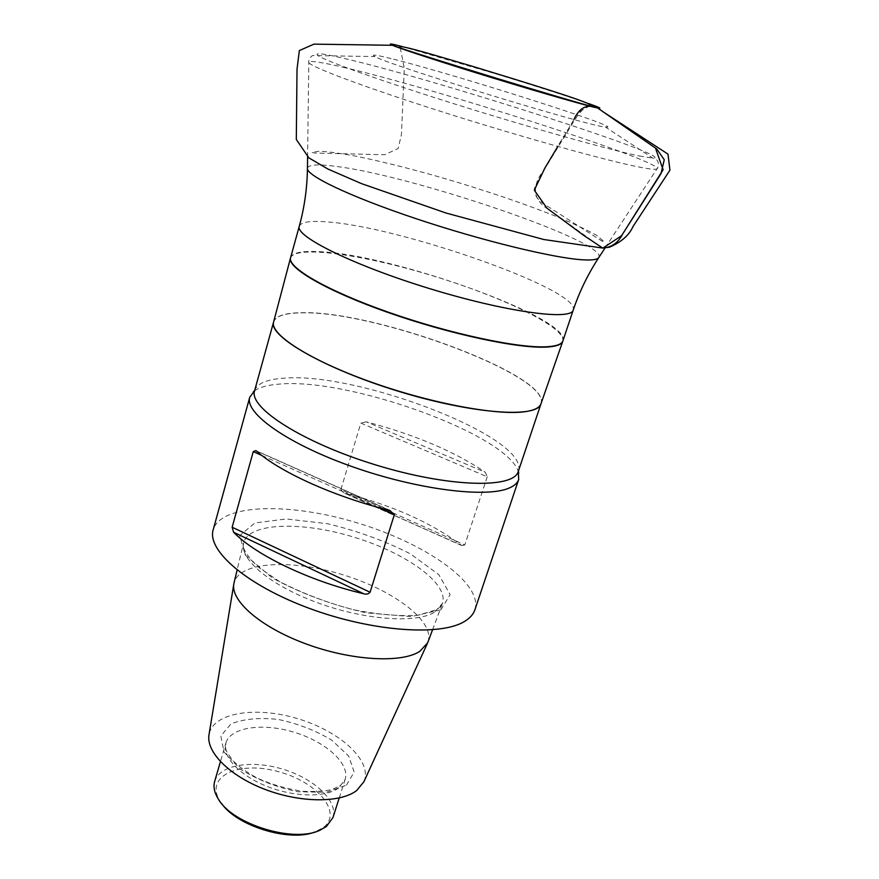 <?xml version="1.0" encoding="UTF-8"?>
<svg xmlns="http://www.w3.org/2000/svg" width="879" height="879" viewBox="0 0 879 879"><rect width="100%" height="100%" fill="white"/><g stroke="black" fill="none" stroke-linecap="round" stroke-linejoin="round"><path stroke-width="0.66" stroke-dasharray="4.39 3.3" d="M393.572 59.212C456.421 74.847 630.968 130.389 605.356 127.005C590.216 126.686 387.738 64.782 375.003 56.575C370.158 53.971 376.344 54.85 393.572 59.212M254.58 390.803C259.788 387.156 268.029 384.925 279.302 384.101C348.216 377.509 505.974 433.896 518.302 471.43M474.913 609.74C483.131 583.37 425.579 543.541 358.28 523.203C291.114 502.436 221.134 503.271 213.201 529.718M487.241 476.803L464.793 544.936L340.865 489.647L360.829 423.085L487.241 476.803L485.34 472.298L366.235 421.81C415.009 434.72 454.707 451.553 485.34 472.298M366.235 421.81L360.829 423.085M340.865 489.647L343.81 492.866L461.365 545.233C431.798 522.917 392.935 505.557 344.755 493.152M461.936 545.628L464.793 544.936M427.963 642.044C435.325 621.321 393.407 590.04 342.546 574.679C291.795 558.967 239.538 561.472 234.056 582.755M363.895 781.739C372.872 761.104 340.349 731.504 298.453 718.912C256.668 705.914 213.147 712.276 209.059 734.404M332.954 817.569C338.272 801.044 314.232 778.651 283.06 769.257C251.954 759.61 219.508 764.741 214.674 781.398M221.563 803.439L220.025 801.198C204.367 776.553 238.11 760.774 277.017 771.29C316 780.871 343.546 812.174 323.384 827.513L314.924 831.984M573.943 119.489L557.802 146.474M562.89 340.887C571.537 318.143 391.364 253.932 318.374 251.636C301.684 250.79 292.432 252.789 290.608 257.646M299.256 226.31C300.926 222.035 310.089 220.563 326.746 221.904C399.516 226.463 580.953 289.993 573.229 310.078M342.7 67.156C432.116 87.57 657.745 159.626 657.173 168.559C657.02 169.801 651.669 169.438 641.132 167.45C609.554 161.56 521.434 137.091 440.5 111.314C359.445 85.527 306.167 65.134 308.804 62.057C310.309 60.53 321.604 62.222 342.7 67.156M598.588 257.855L598.995 257.228C606.29 241.395 412.888 175.756 336.207 166.417C318.286 163.988 308.705 164.549 307.452 168.098L307.441 168.845M639.374 155.99L652.767 158.088C680.687 158.275 440.808 81.318 349.183 59.629C323.494 53.399 313.199 52.136 318.319 55.838C327.021 61.596 384.354 82.022 459.201 105.403C533.982 128.784 610.389 150.089 639.374 155.99M290.509 257.986C294.806 244.67 364.225 254.734 433.819 276.127C503.48 297.311 566.658 327.79 562.78 341.228M541.024 403.67C551.704 375.783 374.85 310.43 301.794 312.715C285.093 312.847 275.709 315.913 273.622 321.923M273.6 321.989C275.753 316.033 285.137 312.99 301.75 312.858C374.718 310.573 551.276 375.762 541.003 403.747M254.591 390.748C257.042 383.563 266.623 379.387 283.335 378.245C356.775 371.18 530.707 437.874 518.313 471.375M440.884 609.806L450.147 594.6L438.819 574.668L410.57 553.968C385.145 540.97 357.401 530.872 327.373 523.686L286.224 518.951L254.855 522.961L239.725 535.608L245.329 555.143L272.292 577.899C300.058 593.138 331.328 604.774 366.103 612.817L411.119 616.619L440.884 609.806M434.215 612.41C415.514 623.683 363.697 619.882 316.879 602.511C269.952 585.249 239.099 558.813 243.626 542.75C248.9 522.445 302.068 521.137 354.006 537.19C406.043 552.924 449.389 583.744 442.412 603.532L434.215 612.41M346.447 785.134L354.149 772.092L348.688 756.05L331.746 740.151C315.77 730.559 297.981 723.67 278.368 719.472C259.217 717.374 243.384 718.89 230.869 724.01L220.849 735.943L223.98 751.995L240.319 769.048C257.162 779.728 276.347 787.287 297.86 791.748L326.428 792.298L346.447 785.134M338.723 787.936C325.702 797.758 293.894 797.253 266.535 786.2C239.11 775.234 221.794 756.171 225.87 743.008C230.496 727.054 262.997 722.593 294.355 732.317C325.779 741.788 350.238 763.664 345.139 779.475L338.723 787.936M256.404 450.971L389.705 510.402M378.223 507.403L261.865 455.465M588.271 103.436C568.054 96.36 531.872 84.856 497.514 74.33L402.329 46.598M590.084 105.733L578.239 112.435L562.967 137.838C552.386 154.396 542.892 171.185 534.465 188.205C535.652 197.874 540.31 204.895 548.419 209.268L602.379 248.021M605.181 247.801L657.173 168.559C657.613 169.449 659.283 162.703 657.492 160.912C656.888 159.582 655.316 158.649 652.767 158.088L605.356 127.005M307.595 156.825L308.804 62.057C307.914 62.651 310.353 55.992 312.792 55.553L375.003 56.575M432.556 629.803L442.412 603.532C442.763 604.422 440.906 606.466 436.83 609.641L418.217 615.201C399.835 616.487 378.157 614.63 353.171 609.641C326.867 602.697 302.189 593.259 279.126 581.305L259.206 567.713L251.833 560.824C239.615 545.452 244.263 545.54 243.626 542.75L237.099 570.053M427.37 643.439L427.644 642.846M233.77 584.249L233.88 583.601M339.217 798L345.139 779.475L340.92 785.079L333.416 788.946C327.515 791.034 317.22 791.836 302.541 791.331C285.192 788.529 269.919 784.013 256.712 777.794C247.449 772.696 239.802 767.268 233.77 761.511C223.76 748.688 225.98 750.194 225.87 743.008L220.431 761.675M317.451 830.985L320.231 830.073M220.025 801.198L218.223 798.89M461.739 545.551L343.898 492.921M390.672 510.655L256.141 450.685M400.253 47.719L404.296 68.265L401.417 134.652L398.143 148.529L384.639 154.748L314.693 153.045L311.825 152.386L319.495 151.188C328.878 151.715 341.217 153.418 356.511 156.286C388.232 162.846 423.063 171.877 460.981 183.381C494.383 193.743 521.06 202.631 555.099 215.97C572.822 223.266 586.765 229.782 596.929 235.506L604.159 241.758C604.95 242.824 602.554 241.538 596.984 237.901L548.155 206.664C542.947 204.104 538.882 200.533 535.937 195.973C534.245 187.337 536.849 178.822 543.782 170.427L561.066 142.189C568.823 131.213 579.041 108.095 589.337 105.524"/><path stroke-width="1.32" d="M518.302 471.43L518.698 479.473C517.566 482.857 514.567 485.637 509.71 487.812C487.482 498.327 417.778 489.823 352.699 466.826C287.51 443.928 244.439 413.119 249.746 397.242L254.58 390.803M249.746 397.242L213.201 529.718C206.62 550.408 247.01 585.535 310.012 608.62C372.894 631.836 441.741 636.374 465.068 621.101C470.166 617.915 473.44 614.124 474.913 609.74L518.698 479.473M370.081 592.237C368.433 594.061 366.312 594.578 363.741 593.764L233.616 532.278L232.133 527.235L370.081 592.237L394.352 514.611L389.705 510.402C335.119 497.096 279.621 471.935 256.404 450.971M233.616 532.278C255.811 555.187 309.935 581.239 363.741 593.764M261.865 455.465L253.273 451.619L232.133 527.235M253.273 451.619L255.91 450.597M237.099 570.053L233.88 583.601C230.21 600.621 260.525 627.21 305.914 643.878C351.204 660.656 401.198 663.414 419.701 651.438L427.644 642.846L432.556 629.803M233.77 584.249L209.059 734.404C205.609 751.534 229.089 775.674 264.722 789.287C300.266 802.999 340.481 803.12 356.665 790.54L363.895 781.739L427.37 643.439M220.431 761.675L214.674 781.398C213.157 786.749 214.344 792.572 218.223 798.89C232.386 824.403 294.223 843.313 320.231 830.073L326.428 826.458L332.954 817.569L339.217 798M314.924 831.984C289.718 842.258 236.715 826.051 221.563 803.439M557.802 146.474L544.925 167.988L534.3 190.161L546.958 208.18L583.634 235.341L602.84 248.131L621.596 235.693L663.118 169.757L655.47 148.068L597.555 107.963C587.326 103.634 579.448 107.48 573.943 119.489M546.859 346.755C556.429 346.194 561.769 344.238 562.89 340.887L562.78 341.228C561.637 344.568 556.297 346.524 546.749 347.073C518.698 348.809 449.608 334.141 388.353 312.594C326.977 291.081 287.147 267.831 290.509 257.986L290.608 257.646C287.191 267.458 326.988 290.696 388.386 312.221C449.663 333.789 518.797 348.48 546.859 346.755M598.588 257.855C587.798 274.479 579.349 291.883 573.229 310.078C571.273 320.791 506.282 312.122 429.974 288.73C353.622 265.447 294.894 236.297 299.256 226.31L290.608 257.646M307.595 156.825L307.452 168.098C305.321 175.097 349.304 196.347 415.525 218.508C481.637 240.67 554.803 258.404 583.359 259.843C592.853 260.349 598.061 259.47 598.995 257.228L605.181 247.801M541.003 403.747L540.992 403.78C537.629 418.459 472.913 414.141 398.594 391.331C324.241 368.686 268.161 336.075 273.589 322.033L273.622 321.923C269.688 334.02 308.111 359.291 368.103 380.992C427.985 402.736 496.163 415.712 524.488 411.768C534.113 410.46 539.629 407.768 541.024 403.67L562.78 341.228M541.024 403.67L518.313 471.375C513.984 488.834 449.246 487.504 376.069 465.035C302.837 442.741 248.416 407.647 254.591 390.748L273.6 321.989M394.352 514.611L378.223 507.403M402.329 46.598C391.023 43.62 387.727 43.192 392.441 45.29C403.197 49.751 448.576 64.442 493.064 78.033C542.42 93.174 590.04 106.7 597.215 107.886L597.555 107.963C602.598 108.941 599.5 107.436 588.271 103.436M603.401 112.007L667.996 154.122L669.941 170.174L633.045 226.485C629.177 235.231 621.288 242.143 609.378 247.219L602.379 248.021C611.279 247.68 618.047 242.989 622.706 233.946L661.041 173.57L664.249 159.747L656.712 148.914L597.555 107.963L590.084 105.733M573.229 310.078L562.89 340.887M299.256 226.31C304.365 207.807 307.101 188.655 307.441 168.845M273.622 321.923L290.509 257.986M518.764 472.891L518.313 471.375M253.372 391.748L254.591 390.748M602.379 248.021L543.892 239.527L446.049 213.037L361.401 183.59L327.955 169.054L308.859 157.868L296.3 139.442L297.025 69.221L299.332 50.575L313.968 44.137L392.441 45.29C417.855 54.652 573.097 102.063 597.215 107.886M589.337 105.524L590.435 104.887C585.524 100.953 528.015 83.263 476.066 67.408C440.873 57.025 404.856 46.049 399.736 46.598L400.253 47.719"/></g></svg>

